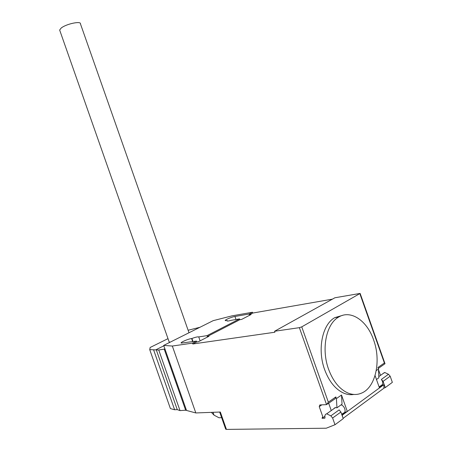 <?xml version="1.0" encoding="UTF-8"?>
<svg xmlns="http://www.w3.org/2000/svg" width="452" height="452" viewBox="0 0 452 452"><rect width="100%" height="100%" fill="white"/><g stroke="black" fill="none" stroke-linecap="round" stroke-linejoin="round"><path stroke-width="0.68" d="M59.879 30.691L59.653 30.041L61.161 28.069C66.105 23.911 81.326 20.685 80.473 23.922L188.998 332.757M170.223 342.147L169.172 341.994L169.042 341.627M188.117 330.242L199.908 327.299M164.952 349L158.742 350.012L149.725 349.633L150.143 347.481L167.997 338.65M169.862 407.026L170.404 408.58L174.613 409.749L177.263 409.631L180.009 410.608L186.416 410.145M153.652 349.995L174.613 409.749M163.833 345.814L156.211 349.628L177.263 409.631M158.742 350.012L180.009 410.608M164.251 349.232L185.704 410.371M373.589 339.887C367.069 320.666 350.854 309.541 338.701 317.05C326.31 323.683 321.033 348.803 328.581 369.25C333.113 381.364 339.593 389.296 348.017 393.042C352.786 394.946 357.34 394.952 361.668 393.065C375.844 387.24 381.313 360.572 373.589 339.887M353.859 394.443C350.633 395.008 347.351 394.613 344.006 393.268C335.593 389.534 329.129 381.646 324.621 369.595C317.112 349.249 322.423 324.248 334.819 317.632L342.797 315.293M378.827 386.155L377.533 382.499M383.059 381.375L385.262 387.601L392.353 382.364L390.172 376.205L383.059 381.375L381.358 379.426C383.386 382.42 383.256 384.482 380.957 385.607L379.109 386.957M390.172 376.205L388.483 374.284L384.821 372.51L382.968 373.618M299.377 327.666L274.579 331.254L334.904 297.766L360.131 293.421L301.755 326.858L299.377 327.666L326.553 404.647L319.835 404.935L319.242 406.636L322.756 416.591L322.033 418.281L324.751 418.207L325.005 417.625C324.598 415.518 325.163 414.247 326.7 413.817L330.853 415.868L332.621 418.021L334.994 424.733L326.242 428.213L226.435 429.4L225.633 429.01M211.383 412.365L214.022 415.139L218.988 417.755L221.649 417.676M213.022 412.303L214.022 415.139M328.677 403.235L331.259 410.557M333.435 409.003L335.124 407.58L336.96 407.806L336.412 398.596L335.825 396.946L335.214 398.653L327.508 404.054M336.412 398.596L341.509 395.014L342.04 404.167L336.96 407.806M341.509 395.014L347.317 411.461L344.243 412.687M347.317 411.461L342.04 415.258M334.994 424.733L343.232 418.648L340.893 412.015L332.621 418.021M340.893 412.015L339.136 409.896L330.853 415.868M341.695 414.292L343.294 413.128C346.673 412.682 344.887 405.952 341.091 404.845M376.245 370.617L378.471 369.052L378.861 377.793L376.471 379.505M380.488 385.946L383.974 384.607L379.454 387.918L375.064 375.527M380.505 375.375L378.499 369.708M383.974 384.607L383.844 388.251L343.119 418.315M342.26 415.168L342.627 416.925M385.262 387.601L383.889 388.178M359.871 293.743L384.386 362.984L377.923 367.504L378.471 369.052M384.386 362.984L385.014 363.707L378.262 368.465M326.553 404.647L328.344 402.178L301.755 326.858M163.692 345.413L213.174 320.66L231.995 315.852L252.493 312.247L252.775 313.05L249.329 314.824L251.058 314.53L241.588 319.423L239.859 319.711L207.31 336.503L209.027 336.243L198.496 341.689L196.784 341.938L192.818 343.983L192.512 343.119L172.325 346.04L163.692 345.413L186.523 410.45L195.818 412.947L220.333 412.026L226.435 429.4M239.859 319.711L239.571 318.897L231.238 320.31C228.994 320.965 227.622 321.186 227.102 320.976L227.17 320.547L225.333 320.632C224.13 320.163 231.373 317.038 234.944 316.479L249.046 314.021L249.329 314.824M274.579 331.254L274.918 332.226L192.818 343.983M252.775 313.05L332.418 299.151M227.345 321.044L227.17 320.547M193.021 341.588L191.93 338.475C195.456 337.192 197.727 336.672 198.739 336.921L207.016 335.655L207.31 336.503M200.123 340.848L198.739 336.921M195.818 412.947L172.325 346.04M196.784 341.938L196.479 341.079L181.224 343.102C179.896 342.554 187.97 339 191.597 338.525L191.93 338.475M207.016 335.655L239.571 318.897M249.046 314.021L252.493 312.247M192.512 343.119L196.479 341.079M381.358 379.426L388.483 374.284M319.242 406.636L321.813 404.845M324.999 417.993L324.689 418.213M344.605 412.574L341.808 414.614M381.273 385.754L379.217 387.257M383.98 384.618L342.266 415.179M335.825 396.946L328.344 402.178M236.012 319.502L234.944 316.479M192.688 341.639L191.597 338.525M59.653 30.041L169.172 341.994M149.725 349.633L170.404 408.58M334.819 317.632L338.701 317.05M335.486 407.54L326.7 413.817M324.852 416.348L322.739 417.868M384.443 372.567L378.81 376.589M360.165 293.506L384.923 363.459M219.672 412.054L225.706 429.225"/></g></svg>
